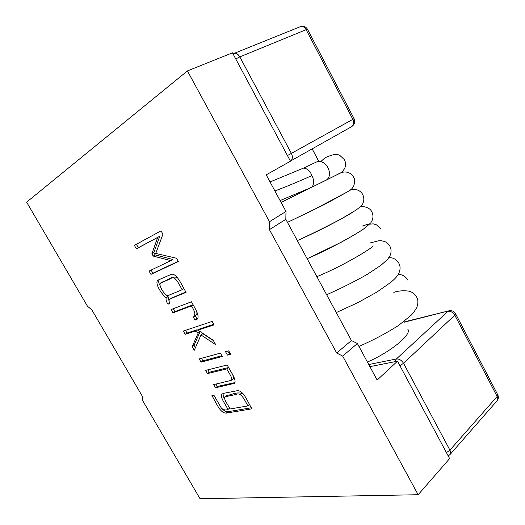 <?xml version="1.0" encoding="UTF-8"?>
<svg xmlns="http://www.w3.org/2000/svg" width="525" height="525" viewBox="0 0 525 525"><rect width="100%" height="100%" fill="white"/><g stroke="black" fill="none" stroke-linecap="round" stroke-linejoin="round"><path stroke-width="0.79" d="M407.813 329.247C412.184 334.215 390.974 351.822 367.395 362.04M191.435 301.783C194.926 308.129 200.583 316.706 196.855 319.469L195.031 320.099L193.239 316.949L193.968 316.595C195.668 314.527 194.814 310.977 191.402 305.937L172.955 312.861L171.084 309.579L191.435 301.783M197.997 330.133L213.202 340.252L215.723 344.708L201.009 334.983L194.276 350.254L192.229 346.658L198.181 333.007L195.234 331.039L185.194 334.32L183.33 331.058L212.152 321.431L214.095 324.877L197.997 330.133L199.861 328.847L213.767 324.286M228.749 350.838L230.665 354.244L227.43 355.11L225.52 351.724L228.749 350.838M220.382 353.128L222.278 356.482L201.062 362.145L199.218 358.916L220.382 353.128M205.675 370.368L227.207 364.993C230.029 370.676 237.49 380.467 234.294 383.375L215.565 387.791L213.741 384.595L231.171 380.395C233.481 378.833 228.532 372.566 226.761 368.904L207.467 373.597L205.675 370.368M223.289 393.396L237.864 390.593C244.256 391.289 247.839 402.636 252 408.817L226.229 413.109C219.758 413.3 215.946 401.776 211.897 395.692L213.924 395.286L221.465 408.279C223.873 410.058 226.058 410.438 228.014 409.415C225.533 404.572 219.299 396.309 222.127 394.078L223.289 393.396M269.509 221.694L269.437 229.642L336.683 352.984L342.674 356.088L418.156 494.727L200.038 498.75L142.478 400.306L142.793 397.058L91.822 309.822L87.458 306.206L26.631 202.171L187.418 70.927L232.463 52.822L290.469 161.201L266.201 174.858L285.994 211.463L269.509 221.694L187.418 70.927M186.093 292.346L170.238 298.817C168.794 299.709 168.696 301.252 169.942 303.437L168.013 304.198C166.386 301.947 165.775 299.821 166.182 297.819C161.556 294.354 153.779 282.273 158.314 279.976L171.623 274.207C177.443 273.702 181.972 285.902 186.093 292.346M178.362 261.535L150.944 274.391L149.041 271.064L170.855 260.649L153.162 256.056L151.869 253.778L157.69 237.418L136.369 248.837L134.387 245.365L161.044 230.843L162.94 234.202L155.741 253.431L176.439 258.228L178.362 261.535M418.156 494.727L449.623 458.587L397.497 361.187L369.889 366.647M342.674 356.088L357.387 343.521L377.147 380.067L397.497 361.187M336.683 352.984L351.435 340.535L285.817 219.325L285.994 211.463M269.437 229.642L285.817 219.325M357.387 343.521L351.435 340.535M243.403 393.96C236.755 391.145 231.938 395.017 226.682 395.437L226.478 395.679M251.403 407.761L227.962 411.712C226.406 411.928 224.667 411.147 222.744 409.375M224.661 399.072C223.23 396.559 222.797 394.662 223.355 393.383M229.602 408.135L228.014 409.415M230.081 408.982L247.885 405.91C244.867 400.542 241.041 391.696 236.335 394.413L224.917 396.828C223.401 399.492 228.323 405.083 230.081 408.982M249.572 404.526L247.885 405.91M234.859 382.627L217.337 386.433L216.005 384.097M232.647 379.234L232.969 379.004C235.279 377.436 230.344 371.182 228.578 367.533L209.258 372.258L207.907 369.817M217.337 386.433L215.565 387.791M228.578 367.533L226.761 368.904M209.258 372.258L207.467 373.597M221.852 355.733L202.867 360.826L201.436 358.306M202.867 360.826L201.062 362.145M230.239 353.483L229.274 353.745L227.784 351.1M229.274 353.745L227.43 355.11M195.398 347.714L194.06 345.371L200.045 331.708L197.098 329.752L187.044 333.047L185.496 330.337M213.419 340.627L202.867 333.677L201.009 334.983M194.06 345.371L192.229 346.658M200.045 331.708L198.181 333.007M197.098 329.752L195.234 331.039M187.044 333.047L185.194 334.32M197.59 318.59L196.914 318.826L195.188 315.774M193.115 304.749L174.838 311.633L173.204 308.766M193.968 316.595L195.864 315.322C196.875 314.626 197.157 313.392 196.711 311.62M196.914 318.826L195.031 320.099M193.134 304.795L191.402 305.937M174.838 311.633L172.955 312.861M177.476 277.561C171.334 275.527 167.377 280.96 162.474 281.978M185.883 291.979L171.557 298.075M169.207 301.75L168.085 296.612L165.434 294.42M159.751 285.108C158.458 282.542 158.327 280.672 159.357 279.49M169.752 303.089L168.013 304.198M168.085 296.612L166.182 297.819M168.702 295.286L182.149 289.741C179.11 284.307 174.792 274.765 170.835 278.604L160.545 283.159C157.815 284.944 165.893 297.668 168.702 295.286M183.967 288.586L182.149 289.741M178.244 261.325L152.88 273.23L151.088 270.086M170.855 260.649L172.837 259.468L155.138 254.907L153.851 252.637L159.712 236.276L138.344 247.721L136.388 244.282M152.88 273.23L150.944 274.391M155.138 254.907L153.162 256.056M153.851 252.637L151.869 253.778M159.712 236.276L157.69 237.418M138.344 247.721L136.369 248.837M326.34 180.088L311.981 187.143C314.186 183.875 314.16 180.016 311.902 175.56C310.144 171.006 307.374 168.512 303.608 168.072L316.496 161.982C320.834 160.512 324.673 162.428 328 167.737C330.468 173.322 329.917 177.443 326.34 180.088L326.183 180.173M287.444 155.558L291.375 153.379L239.813 56.884L306.147 29.682L352.839 119.346L291.375 153.379C292.93 156.87 292.635 159.429 290.483 161.063L351.612 126.676C354.552 124.628 355.366 121.957 354.053 118.67L352.839 119.346C354.224 122.601 353.817 125.042 351.612 126.676L290.522 161.044M368.747 364.534L396.355 358.988L447.91 311.391C450.699 311.03 453.003 312.29 454.801 315.171L403.535 363.293C401.579 360.196 399.184 358.765 396.355 358.988L394.971 361.686M404.099 322.245L449.006 310.8L403.961 321.983M446.44 452.642L449.932 450.135L403.535 363.293L399.919 365.708M448.206 455.936L450.01 454.558C450.883 453.449 450.857 451.973 449.932 450.135L497.149 396.487L454.801 315.171L455.556 313.714C454.053 311.272 451.867 310.308 449.006 310.8M497.72 394.721L497.149 396.487C497.989 398.219 497.962 399.65 497.07 400.778C498.533 398.928 498.75 396.913 497.72 394.721L455.556 313.714M300.385 26.663C302.636 26.001 304.559 27.005 306.147 29.682L307.584 29.387C305.858 26.611 303.463 25.699 300.385 26.663L233.848 53.504C236.086 52.867 238.074 53.99 239.813 56.884L235.738 58.938M227.962 411.712L226.229 413.109M311.902 175.56C300.838 180.626 288.507 185.765 274.916 190.975M450.01 454.558L497.07 400.778M318.8 161.405L312.152 148.87M354.053 118.67L307.584 29.387M233.848 53.504L233.041 53.904M225.337 396.578L226.721 395.489M231.335 380.251L232.956 378.991M170.887 298.502L172.2 297.662M160.453 283.113L162.389 281.925M373.019 246.067L373.17 245.897C372.658 247.852 343.501 265.788 316.864 276.668M364.665 227.935C364.534 229.471 331.656 248.496 307.132 258.7M353.732 211.549C346.087 216.661 322.816 229.162 300.379 239.243M348.062 191.566L324.069 204.698L287.483 222.403M393.809 292.353C402.806 289.275 412.25 291.67 410.977 291.821L412.913 292.897L416.502 296.828C418.274 299.709 418.346 303.306 416.719 307.604L413.608 312.526L411.062 315.322L398.409 325.539C386.787 332.975 373.642 339.944 358.969 346.454M340.023 173.243C341.821 172.417 345.168 168.787 345.247 166.412C345.706 163.715 345.411 161.457 344.367 159.626L339.655 155.236C338.769 154.718 336.781 154.501 333.677 154.593L329.667 155.886C327.633 156.831 326.183 156.365 320.814 161.615M339.117 173.591L326.248 180.141M287.464 222.364L312.946 210.19L347.596 191.776C352.61 188.56 351.573 189.112 353.666 186.126C355.044 181.847 355.012 178.848 353.574 177.135C352.032 174.405 349.683 172.732 346.526 172.108C344.42 172.049 344.367 171.557 340.069 173.224L281.105 202.414M297.347 240.621C313.963 232.929 328.912 225.501 342.195 218.328L355.806 210.236L360.603 206.62L362.44 204.291C364.179 201.154 364.271 197.905 362.723 194.545C361.548 192.36 359.704 190.811 357.19 189.893C354.441 189.571 355.412 188.705 350.116 190.188M307.171 258.766L341.506 242.091C351.533 236.565 359.31 231.925 364.842 228.165L370.867 222.757L372.383 219.923C373.308 217.153 373.124 214.463 371.818 211.844C369.908 207.165 362.447 205.872 360.202 206.994M380.861 229.044L376.477 224.831L373.236 223.853L367.316 224.398L362.427 226.045M326.642 294.735C341.499 288.153 355.097 281.334 367.428 274.28L381.347 264.981L387.588 259.363L389.76 256.233C391.46 252.814 391.492 249.447 389.852 246.14C388.638 243.961 386.82 242.386 384.385 241.421L381.229 240.726L378.643 240.758L370.158 242.931M336.295 312.565L357.761 302.682L376.963 292.038L390.823 282.332C396.093 277.751 396.04 277.482 397.996 274.831C400.47 270.539 400.733 266.641 398.79 263.137L395.673 259.626L393.96 258.622C392.464 258.162 394.367 258.261 389.032 257.467M407.669 280.028C406.028 276.8 402.938 274.851 398.383 274.181M311.981 187.143L280.114 200.583M303.608 168.072L270.034 181.939"/></g></svg>
